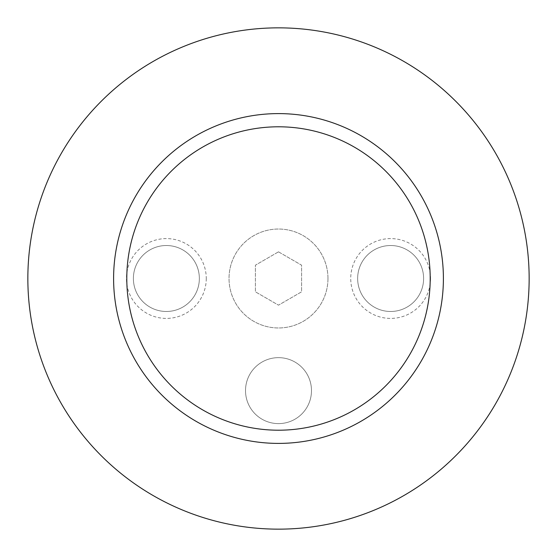 <?xml version="1.0" encoding="UTF-8"?>
<svg xmlns="http://www.w3.org/2000/svg" width="557" height="557" viewBox="0 0 557 557"><rect width="100%" height="100%" fill="white"/><g stroke="black" fill="none" stroke-linecap="round" stroke-linejoin="round"><path stroke-width="0.42" stroke-dasharray="2.79 2.09" d="M311.481 390.631A32.981 32.981 0 0 1 278.5 423.612A32.981 32.981 0 0 1 245.519 390.631A32.981 32.981 0 0 1 278.5 357.65A32.981 32.981 0 0 1 311.481 390.631A32.981 32.981 0 0 1 278.5 423.612A32.981 32.981 0 0 1 245.519 390.631A32.981 32.981 0 0 1 278.5 357.65A32.981 32.981 0 0 1 311.481 390.631M327.969 278.5A49.469 49.469 0 0 1 278.5 327.969A49.469 49.469 0 0 1 229.031 278.5A49.469 49.469 0 0 1 278.5 229.031A49.469 49.469 0 0 1 327.969 278.5A49.469 49.469 0 0 1 278.5 327.969A49.469 49.469 0 0 1 229.031 278.5A49.469 49.469 0 0 1 278.5 229.031A49.469 49.469 0 0 1 327.969 278.5M206.271 278.5A39.909 39.909 0 0 1 166.369 318.409A39.909 39.909 0 0 1 126.46 278.5A39.909 39.909 0 0 1 166.369 238.591A39.909 39.909 0 0 1 206.271 278.5M199.35 278.5A32.981 32.981 0 0 1 166.369 311.481A32.981 32.981 0 0 1 133.388 278.5A32.981 32.981 0 0 1 166.369 245.519A32.981 32.981 0 0 1 199.35 278.5A32.981 32.981 0 0 1 166.369 311.481A32.981 32.981 0 0 1 133.388 278.5A32.981 32.981 0 0 1 166.369 245.519A32.981 32.981 0 0 1 199.35 278.5M430.54 278.5A39.909 39.909 0 0 1 390.631 318.409A39.909 39.909 0 0 1 350.729 278.5A39.909 39.909 0 0 1 390.631 238.591A39.909 39.909 0 0 1 430.54 278.5M423.612 278.5A32.981 32.981 0 0 1 390.631 311.481A32.981 32.981 0 0 1 357.65 278.5A32.981 32.981 0 0 1 390.631 245.519A32.981 32.981 0 0 1 423.612 278.5A32.981 32.981 0 0 1 390.631 311.481A32.981 32.981 0 0 1 357.65 278.5A32.981 32.981 0 0 1 390.631 245.519A32.981 32.981 0 0 1 423.612 278.5M27.85 278.5A250.65 250.65 0 0 1 278.5 27.85A250.65 250.65 0 0 1 529.15 278.5A250.65 250.65 0 0 1 278.5 529.15A250.65 250.65 0 0 1 27.85 278.5M113.6 278.5A164.9 164.9 0 0 1 278.5 113.6A164.9 164.9 0 0 1 443.4 278.5A164.9 164.9 0 0 1 278.5 443.4A164.9 164.9 0 0 1 113.6 278.5M278.5 251.841L301.588 265.174L301.588 291.826L278.5 305.159L255.412 291.826L255.412 265.174L278.5 251.841L301.588 265.174L301.588 291.826L278.5 305.159L255.412 291.826L255.412 265.174L278.5 251.841"/><path stroke-width="0.84" d="M113.6 278.5A164.9 164.9 0 0 1 278.5 113.6A164.9 164.9 0 0 1 443.4 278.5A164.9 164.9 0 0 1 278.5 443.4A164.9 164.9 0 0 1 113.6 278.5A164.9 164.9 0 0 0 278.5 443.4A164.9 164.9 0 0 0 443.4 278.5M27.85 278.5A250.65 250.65 0 0 1 278.5 27.85A250.65 250.65 0 0 1 529.15 278.5A250.65 250.65 0 0 1 278.5 529.15A250.65 250.65 0 0 1 27.85 278.5M430.206 278.5A151.706 151.706 0 0 0 278.5 126.794A151.706 151.706 0 0 0 126.794 278.5A151.706 151.706 0 0 0 278.5 430.206A151.706 151.706 0 0 0 430.206 278.5"/></g></svg>
